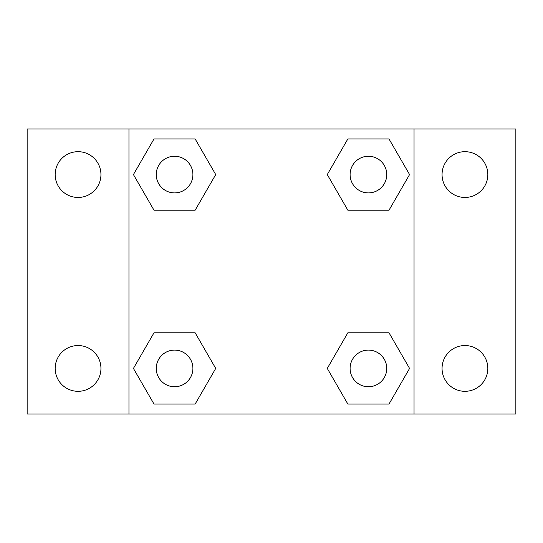 <?xml version="1.0" encoding="UTF-8"?>
<svg xmlns="http://www.w3.org/2000/svg" width="543" height="543" viewBox="0 0 543 543"><rect width="100%" height="100%" fill="white"/><g stroke="black" fill="none" stroke-linecap="round" stroke-linejoin="round"><path stroke-width="0.81" d="M27.15 128.963L515.85 128.963L515.85 414.037L27.15 414.037L27.15 128.963M464.944 151.687A22.887 22.887 0 0 1 487.831 174.574A22.887 22.887 0 0 1 464.944 197.462A22.887 22.887 0 0 1 442.056 174.574A22.887 22.887 0 0 1 464.944 151.687M464.944 345.538A22.887 22.887 0 0 1 487.831 368.425A22.887 22.887 0 0 1 464.944 391.313A22.887 22.887 0 0 1 442.056 368.425A22.887 22.887 0 0 1 464.944 345.538M78.056 345.538A22.887 22.887 0 0 1 100.944 368.425A22.887 22.887 0 0 1 78.056 391.313A22.887 22.887 0 0 1 55.169 368.425A22.887 22.887 0 0 1 78.056 345.538M78.056 151.687A22.887 22.887 0 0 1 100.944 174.574A22.887 22.887 0 0 1 78.056 197.462A22.887 22.887 0 0 1 55.169 174.574A22.887 22.887 0 0 1 78.056 151.687M154.002 332.791L195.147 332.791L215.72 368.425L195.147 404.06L154.002 404.06L133.429 368.425L154.002 332.791L195.147 332.791L154.002 332.791M347.853 138.94L388.998 138.94L409.571 174.574L388.998 210.209L347.853 210.209L327.28 174.574L347.853 138.94L388.998 138.94L347.853 138.94M128.963 414.037L128.963 128.963M414.037 128.963L414.037 414.037M154.002 138.94L195.147 138.94L215.72 174.574L195.147 210.209L154.002 210.209L133.429 174.574L154.002 138.94L195.147 138.94L154.002 138.94M347.853 332.791L388.998 332.791L409.571 368.425L388.998 404.06L347.853 404.06L327.28 368.425L347.853 332.791L388.998 332.791L347.853 332.791M388.998 404.06L347.853 404.06L388.998 404.06M386.752 368.425A18.326 18.326 0 0 0 359.262 352.556A18.326 18.326 0 0 0 359.262 384.295A18.326 18.326 0 0 0 386.752 368.425M195.147 404.06L154.002 404.06L195.147 404.06M192.901 368.425A18.326 18.326 0 0 0 165.411 352.556A18.326 18.326 0 0 0 165.411 384.295A18.326 18.326 0 0 0 192.901 368.425M388.998 210.209L347.853 210.209L388.998 210.209M386.752 174.574A18.326 18.326 0 0 0 359.262 158.705A18.326 18.326 0 0 0 359.262 190.444A18.326 18.326 0 0 0 386.752 174.574M195.147 210.209L154.002 210.209L195.147 210.209M192.901 174.574A18.326 18.326 0 0 0 165.411 158.705A18.326 18.326 0 0 0 165.411 190.444A18.326 18.326 0 0 0 192.901 174.574"/></g></svg>
